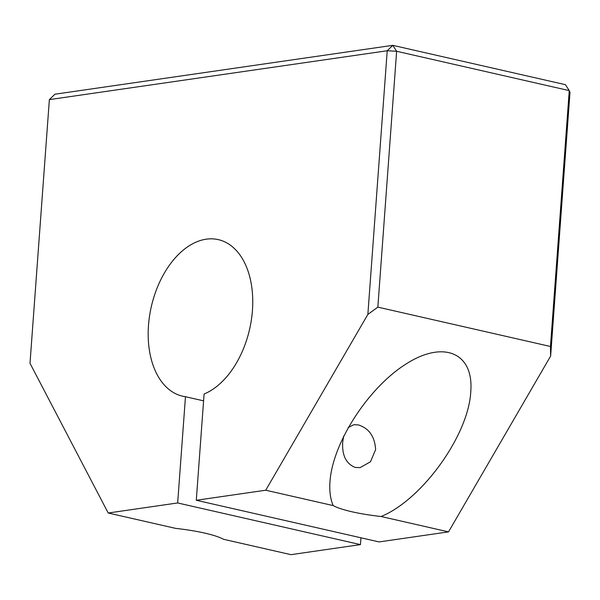 <?xml version="1.0" encoding="UTF-8"?>
<svg xmlns="http://www.w3.org/2000/svg" width="600" height="600" viewBox="0 0 600 600"><rect width="100%" height="100%" fill="white"/><g stroke="black" fill="none" stroke-linecap="round" stroke-linejoin="round"><path stroke-width="0.9" d="M377.843 307.132L367.86 314.423L387.217 50.745L396.63 51.27L569.257 90.615L570 92.4L550.635 356.077L550.463 346.478L377.843 307.132L396.63 51.27L392.783 45.338L54.922 94.215L49.365 99.615L387.217 50.745L392.783 45.338L565.403 84.683L569.257 90.615L550.463 346.478M367.86 314.423L265.74 490.222L196.29 500.265L204.09 394.02A80.295 50.422 -77.2 0 0 252.255 312.653A80.295 50.422 -77.2 0 0 218.31 239.632A80.295 50.422 -77.2 0 0 151.305 306.712A80.295 50.422 -77.2 0 0 182.625 396.202A80.295 50.422 -77.2 0 0 185.468 396.72L177.667 502.957L108.21 513.007L30 363.293L49.365 99.615M196.29 500.265L379.065 541.92L448.522 531.877L550.635 356.077M108.21 513.007L175.635 528.375A66.915 12.247 4.2 0 1 223.567 539.295L290.993 554.662L360.442 544.612L360.945 537.787M265.74 490.222L333.165 505.582C330.375 499.035 329.31 491.055 329.978 481.635C332.543 443.092 368.048 388.035 405.69 364.222C443.385 339.832 473.903 352.65 470.775 391.553C468.743 434.918 422.183 499.785 381.097 516.51L448.522 531.877M348.157 427.56L353.895 424.695L358.38 424.912C369.053 428.34 374.798 436.567 375.623 449.595L370.485 461.775L360.105 467.625L355.26 467.452C346.11 463.8 341.925 455.347 342.697 442.095L343.665 436.088M381.097 516.51A66.915 12.247 4.2 0 1 352.005 511.785A66.915 12.247 4.2 0 1 333.165 505.582M177.667 502.957L360.442 544.612M185.468 396.72L203.587 400.845"/></g></svg>
